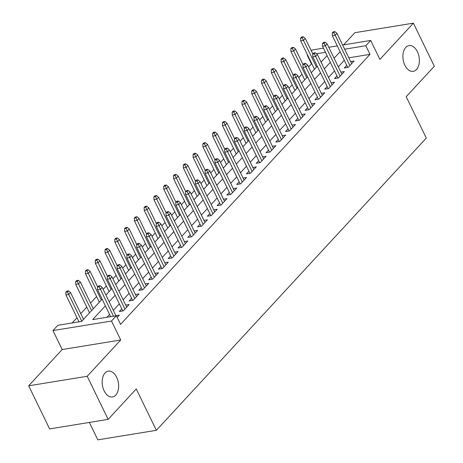 <?xml version="1.0" encoding="UTF-8"?>
<svg xmlns="http://www.w3.org/2000/svg" width="463" height="463" viewBox="0 0 463 463"><rect width="100%" height="100%" fill="white"/><g stroke="black" fill="none" stroke-linecap="round" stroke-linejoin="round"><path stroke-width="0.69" d="M404.882 65.242A13.057 8.074 -99.3 0 1 409.043 45.582A13.057 8.074 -99.3 0 1 417.4 51.688A13.057 8.074 -99.3 0 1 413.239 71.348A13.057 8.074 -99.3 0 1 404.882 65.242M104.134 390.83A13.057 8.074 -99.3 0 1 108.296 371.17A13.057 8.074 -99.3 0 1 116.653 377.281A13.057 8.074 -99.3 0 1 112.492 396.941A13.057 8.074 -99.3 0 1 104.134 390.83M311.854 63.836L311.443 63.906L307.258 55.282L307.548 54.97M311.321 50.884L312.149 49.987L323.458 48.146M89.365 422.435L97.82 439.85L156.355 430.312L426.296 138.072L406.201 96.698L434.323 66.255L413.39 23.15L354.855 32.688L343.615 44.859M156.355 430.312L136.261 388.932L108.145 419.374L49.61 428.912L28.677 385.806L87.212 376.269L120.71 340.004L111.502 321.038L52.967 330.576L57.858 325.286L81.586 321.415L102.144 299.162M120.71 340.004L62.175 349.542L28.677 385.806M62.175 349.542L52.967 330.576M311.443 63.906L308.549 67.042M301.951 74.178L298.768 77.628M292.17 84.77L288.987 88.219M282.395 95.355L279.206 98.804M272.614 105.946L269.425 109.395M262.834 116.531L259.645 119.981M253.053 127.122L249.864 130.572M243.272 137.708L240.083 141.157M233.491 148.299L230.302 151.748M223.71 158.884L220.521 162.334M213.929 169.475L210.74 172.925M204.148 180.061L200.959 183.51M194.367 190.652L191.184 194.101M184.587 201.237L181.403 204.687M174.806 211.828L171.623 215.278M165.025 222.414L161.842 225.863M155.244 233.005L152.061 236.454M145.469 243.59L142.28 247.039M135.688 254.181L132.499 257.631M125.907 264.767L122.718 268.216M116.126 275.358L112.937 278.807M106.345 285.943L103.156 289.392M96.564 296.534L90.557 303.034M86.784 307.119L80.776 313.625M77.003 317.711L72.159 322.954M108.145 419.374L87.212 376.269M346.729 65.347L344.287 67.997L348.24 67.349L354.108 61L350.653 61.562M336.948 75.938L334.506 78.583L338.459 77.94L344.327 71.586L340.872 72.147M327.167 86.523L324.725 89.174L328.678 88.526L334.546 82.177L331.091 82.738M317.392 97.114L314.944 99.759L318.897 99.117L324.766 92.762L321.31 93.323M307.611 107.7L305.163 110.35L309.116 109.702L314.985 103.353L311.53 103.915M297.831 118.291L295.382 120.936L299.341 120.293L305.21 113.939L301.749 114.506M288.05 128.876L285.602 131.527L289.56 130.879L295.429 124.53L291.968 125.091M278.269 139.467L275.821 142.112L279.779 141.47L285.648 135.115L282.187 135.682M268.488 150.053L266.04 152.703L269.998 152.055L275.867 145.706L272.406 146.267M258.707 160.644L256.259 163.289L260.218 162.646L266.086 156.291L262.625 156.859M248.926 171.229L246.484 173.88L250.437 173.231L256.305 166.883L252.844 167.444M239.145 181.82L236.703 184.465L240.656 183.823L246.524 177.468L243.069 178.035M229.364 192.405L226.922 195.056L230.875 194.408L236.743 188.059L233.288 188.62M219.584 202.997L217.141 205.641L221.094 204.999L226.963 198.644L223.507 199.212M209.803 213.582L207.36 216.233L211.313 215.584L217.182 209.235L213.727 209.797M200.022 224.173L197.579 226.818L201.532 226.175L207.401 219.821L203.946 220.388M190.247 234.758L187.799 237.409L191.751 236.761L197.62 230.412L194.165 230.973M180.466 245.349L178.018 247.994L181.971 247.352L187.839 240.997L184.384 241.564M170.685 255.935L168.237 258.586L172.195 257.937L178.058 251.588L174.603 252.15M160.904 266.526L158.456 269.171L162.415 268.528L168.283 262.174L164.822 262.741M151.123 277.111L148.675 279.762L152.634 279.114L158.502 272.765L155.041 273.326M141.342 287.702L138.894 290.347L142.853 289.705L148.721 283.35L145.26 283.917M131.561 298.288L129.113 300.938L133.072 300.29L138.941 293.941L135.48 294.503M121.781 308.879L119.338 311.524L123.291 310.881L129.16 304.527L125.699 305.094M105.385 305.84L92.664 319.609L116.392 315.743L120.577 324.366L369.978 54.362L348.83 57.811M344.298 60.34L338.297 66.846M334.517 70.932L328.516 77.431M324.737 81.517L318.735 88.022M314.962 92.108L308.954 98.607M305.181 102.693L299.173 109.199M295.4 113.285L289.392 119.784M285.619 123.87L279.611 130.375M275.838 134.461L269.831 140.96M266.057 145.046L260.05 151.551M256.276 155.637L250.269 162.137M246.495 166.223L240.488 172.728M236.715 176.814L230.707 183.313M226.934 187.399L220.932 193.904M217.153 197.99L211.151 204.49M207.372 208.576L201.37 215.081M197.591 219.167L191.589 225.666M187.816 229.752L181.809 236.257M178.035 240.343L172.028 246.843M168.254 250.929L162.247 257.434M158.473 261.52L152.466 268.019M148.692 272.105L142.685 278.61M138.912 282.696L132.904 289.196M129.131 293.282L123.123 299.787M119.35 303.873L113.342 310.372M109.569 314.458L106.965 317.282M117.22 317.45L119.379 315.118L115.924 315.679M342.62 45.021L370.684 40.449L379.891 59.414L413.39 23.15M370.684 40.449L365.793 45.744L344.646 49.188M369.978 54.362L365.793 45.744M116.392 315.743L111.502 321.038M328.794 47.278L337.284 45.895M325.477 52.313L316.495 53.777M307.669 55.219L307.258 55.282M105.917 295.076L111.924 288.576M115.698 284.49L121.705 277.985M125.479 273.899L131.486 267.4M135.26 263.314L141.261 256.809M145.041 252.723L151.042 246.223M154.821 242.137L160.823 235.632M164.602 231.546L170.604 225.047M174.377 220.961L180.385 214.456M184.158 210.37L190.166 203.87M193.939 199.784L199.947 193.279M203.72 189.193L209.727 182.694M213.501 178.608L219.508 172.103M223.282 168.017L229.289 161.518M233.063 157.432L239.07 150.926M242.844 146.84L248.851 140.341M252.624 136.255L258.632 129.75M262.405 125.664L268.413 119.165M272.186 115.079L278.188 108.573M281.967 104.488L287.969 97.988M291.748 93.902L297.75 87.397M301.523 83.311L307.53 76.812M311.304 72.726L317.311 66.221M321.085 62.135L327.092 55.635M340.114 51.723L334.107 58.222M330.333 62.308L324.326 68.813M320.552 72.899L314.545 79.399M310.771 83.485L304.77 89.99M300.991 94.076L294.989 100.575M291.21 104.661L285.208 111.166M281.429 115.252L275.427 121.752M271.654 125.838L265.646 132.343M261.873 136.429L255.865 142.928M252.092 147.014L246.084 153.519M242.311 157.605L236.304 164.105M232.53 168.191L226.523 174.696M222.749 178.782L216.742 185.281M212.968 189.367L206.961 195.872M203.188 199.958L197.18 206.457M193.407 210.543L187.399 217.049M183.626 221.135L177.624 227.634M173.845 231.72L167.843 238.225M164.064 242.311L158.062 248.81M154.283 252.896L148.282 259.402M144.508 263.488L138.501 269.987M134.727 274.073L128.72 280.578M124.946 284.664L118.939 291.163M115.165 295.249L109.158 301.754M99.111 286.776L100.089 285.717L98.509 285.972L97.531 287.031L99.111 286.776L100.442 289.334L102.201 287.43L115.987 315.812M113.493 316.217L100.442 289.334L97.595 289.797L110.645 316.68M97.531 287.031L97.595 289.797M102.201 287.43L100.089 285.717M68.449 290.874L66.869 291.129L65.891 292.188L67.471 291.933L68.449 290.874L70.561 292.587L68.802 294.491L65.954 294.954L79.005 321.837M67.471 291.933L81.777 321.212M70.561 292.587L83.537 319.308M65.954 294.954L65.891 292.188M108.892 276.185L109.87 275.126L108.29 275.387L107.312 276.446L108.892 276.185L110.223 278.749L111.982 276.839L126.712 307.177M124.952 309.081L110.223 278.749L107.375 279.212L122.793 310.962M107.312 276.446L107.375 279.212M111.982 276.839L109.87 275.126M118.673 265.6L119.651 264.541L118.071 264.795L117.093 265.855L118.673 265.6L120.004 268.158L121.763 266.254L136.492 296.586M134.733 298.496L120.004 268.158L117.156 268.621L132.574 300.377M117.093 265.855L117.156 268.621M121.763 266.254L119.651 264.541M128.454 255.009L129.432 253.95L127.852 254.21L126.874 255.269L128.454 255.009L129.785 257.573L131.544 255.663L146.273 286.001M144.514 287.905L129.785 257.573L126.937 258.036L142.355 289.786M126.874 255.269L126.937 258.036M131.544 255.663L129.432 253.95M138.234 244.423L139.213 243.364L137.633 243.619L136.654 244.678L138.234 244.423L139.566 246.982L141.325 245.077L156.054 275.41M154.295 277.32L139.566 246.982L136.718 247.445L152.136 279.195M136.654 244.678L136.718 247.445M141.325 245.077L139.213 243.364M78.23 280.283L76.65 280.543L75.672 281.602L77.252 281.342L78.23 280.283L80.342 281.996L78.583 283.906L75.735 284.369L89.544 312.803M77.252 281.342L91.558 310.621M80.342 281.996L93.318 308.717M75.735 284.369L75.672 281.602M88.011 269.697L86.431 269.952L85.452 271.011L87.032 270.757L88.011 269.697L90.123 271.411L88.364 273.315L85.516 273.778L99.325 302.217M87.032 270.757L101.339 300.036M90.123 271.411L97.647 286.904M85.516 273.778L85.452 271.011M97.791 259.106L96.211 259.367L95.233 260.426L96.813 260.165L97.791 259.106L99.904 260.819L98.144 262.729L95.297 263.192L109.106 291.626M96.813 260.165L111.12 289.444M99.904 260.819L107.428 276.318M95.297 263.192L95.233 260.426M107.572 248.521L105.992 248.776L105.014 249.835L106.594 249.58L107.572 248.521L109.685 250.234L107.925 252.138L105.078 252.601L118.887 281.041M106.594 249.58L120.901 278.859M109.685 250.234L117.208 265.727M105.078 252.601L105.014 249.835M148.015 233.832L148.993 232.773L147.413 233.034L146.435 234.093L148.015 233.832L149.346 236.396L151.106 234.486L165.835 264.824M164.076 266.729L149.346 236.396L146.499 236.859L161.917 268.609M146.435 234.093L146.499 236.859M151.106 234.486L148.993 232.773M117.353 237.93L115.773 238.19L114.795 239.249L116.375 238.989L117.353 237.93L119.466 239.643L117.706 241.553L114.859 242.016L128.668 270.45M116.375 238.989L130.682 268.268M119.466 239.643L126.989 255.142M114.859 242.016L114.795 239.249M157.796 223.247L158.774 222.188L157.194 222.443L156.216 223.502L157.796 223.247L159.127 225.805L160.887 223.901L175.616 254.233M173.856 256.143L159.127 225.805L156.28 226.268L171.698 258.018M156.216 223.502L156.28 226.268M160.887 223.901L158.774 222.188M167.577 212.656L168.555 211.597L166.969 211.857L165.991 212.916L167.577 212.656L168.908 215.22L170.668 213.31L185.397 243.648M183.637 245.552L168.908 215.22L166.061 215.683L181.473 247.433M165.991 212.916L166.061 215.683M170.668 213.31L168.555 211.597M177.358 202.071L178.336 201.011L176.75 201.266L175.772 202.325L177.358 202.071L178.689 204.629L180.448 202.725L195.178 233.057M193.418 234.967L178.689 204.629L175.842 205.092L191.254 236.842M175.772 202.325L175.842 205.092M180.448 202.725L178.336 201.011M187.139 191.479L188.117 190.42L186.531 190.681L185.553 191.74L187.139 191.479L188.464 194.043L190.229 192.133L204.959 222.471M203.199 224.376L188.464 194.043L185.617 194.506L201.035 226.257M185.553 191.74L185.617 194.506M190.229 192.133L188.117 190.42M196.92 180.894L197.898 179.835L196.312 180.09L195.334 181.149L196.92 180.894L198.245 183.452L200.01 181.548L214.739 211.88M212.974 213.784L198.245 183.452L195.398 183.915L210.815 215.665M195.334 181.149L195.398 183.915M200.01 181.548L197.898 179.835M127.134 227.345L125.554 227.599L124.576 228.658L126.156 228.404L127.134 227.345L129.246 229.058L127.487 230.962L124.64 231.425L138.443 259.865M126.156 228.404L140.457 257.683M129.246 229.058L136.77 244.551M124.64 231.425L124.576 228.658M136.915 216.753L135.329 217.014L134.351 218.073L135.937 217.813L136.915 216.753L139.027 218.467L137.268 220.376L134.42 220.839L148.224 249.273M135.937 217.813L150.238 247.092M139.027 218.467L146.551 233.965M134.42 220.839L134.351 218.073M146.696 206.168L145.11 206.423L144.132 207.482L145.718 207.227L146.696 206.168L148.808 207.881L147.049 209.785L144.201 210.248L158.005 238.688M145.718 207.227L160.019 236.506M148.808 207.881L156.332 223.374M144.201 210.248L144.132 207.482M156.477 195.577L154.891 195.837L153.913 196.897L155.499 196.636L156.477 195.577L158.589 197.29L156.824 199.2L153.976 199.663L167.785 228.097M155.499 196.636L169.799 225.915M158.589 197.29L166.113 212.789M153.976 199.663L153.913 196.897M166.258 184.992L164.672 185.246L163.694 186.305L165.279 186.051L166.258 184.992L168.37 186.705L166.605 188.609L163.757 189.072L177.566 217.512M165.279 186.051L179.58 215.33M168.37 186.705L175.894 202.198M163.757 189.072L163.694 186.305M206.701 170.303L207.679 169.244L206.093 169.504L205.115 170.563L206.701 170.303L208.026 172.867L209.791 170.957L224.52 201.295M222.755 203.199L208.026 172.867L205.178 173.33L220.596 205.08M205.115 170.563L205.178 173.33M209.791 170.957L207.679 169.244M176.038 174.401L174.453 174.661L173.475 175.72L175.06 175.46L176.038 174.401L178.151 176.114L176.386 178.024L173.538 178.486L187.347 206.92M175.06 175.46L189.361 204.739M178.151 176.114L185.675 191.613M173.538 178.486L173.475 175.72M216.476 159.718L217.454 158.659L215.874 158.913L214.896 159.972L216.476 159.718L217.807 162.276L219.566 160.372L234.295 190.704M232.536 192.608L217.807 162.276L214.959 162.739L230.377 194.489M214.896 159.972L214.959 162.739M219.566 160.372L217.454 158.659M185.813 163.815L184.233 164.07L183.255 165.129L184.835 164.874L185.813 163.815L187.926 165.528L186.167 167.432L183.319 167.895L197.128 196.335M184.835 164.874L199.142 194.153M187.926 165.528L195.455 181.021M183.319 167.895L183.255 165.129M226.257 149.127L227.235 148.067L225.655 148.328L224.677 149.387L226.257 149.127L227.588 151.69L229.347 149.78L244.076 180.119M242.317 182.023L227.588 151.69L224.74 152.153L240.158 183.904M224.677 149.387L224.74 152.153M229.347 149.78L227.235 148.067M195.594 153.224L194.014 153.484L193.036 154.544L194.616 154.283L195.594 153.224L197.707 154.937L195.947 156.847L193.1 157.31L206.909 185.744M194.616 154.283L208.923 183.562M197.707 154.937L205.231 170.436M193.1 157.31L193.036 154.544M236.037 138.541L237.015 137.482L235.435 137.737L234.457 138.796L236.037 138.541L237.369 141.099L239.128 139.195L253.857 169.527M252.098 171.432L237.369 141.099L234.521 141.562L249.939 173.312M234.457 138.796L234.521 141.562M239.128 139.195L237.015 137.482M205.375 142.639L203.795 142.893L202.817 143.952L204.397 143.692L205.375 142.639L207.488 144.352L205.728 146.256L202.881 146.719L216.69 175.159M204.397 143.692L218.704 172.977M207.488 144.352L215.011 159.845M202.881 146.719L202.817 143.952M245.818 127.95L246.796 126.891L245.216 127.151L244.238 128.21L245.818 127.95L247.149 130.514L248.909 128.604L263.638 158.942M261.879 160.846L247.149 130.514L244.302 130.977L259.72 162.727M244.238 128.21L244.302 130.977M248.909 128.604L246.796 126.891M215.156 132.048L213.576 132.308L212.598 133.367L214.178 133.107L215.156 132.048L217.269 133.761L215.509 135.671L212.662 136.134L226.471 164.568M214.178 133.107L228.485 162.386M217.269 133.761L224.792 149.26M212.662 136.134L212.598 133.367M255.599 117.365L256.577 116.306L254.997 116.56L254.019 117.619L255.599 117.365L256.93 119.923L258.69 118.019L273.419 148.351M271.659 150.255L256.93 119.923L254.083 120.386L269.501 152.136M254.019 117.619L254.083 120.386M258.69 118.019L256.577 116.306M224.937 121.462L223.357 121.717L222.379 122.776L223.959 122.516L224.937 121.462L227.049 123.175L225.29 125.079L222.443 125.542L236.252 153.982M223.959 122.516L238.266 151.8M227.049 123.175L234.573 138.668M222.443 125.542L222.379 122.776M265.38 106.774L266.358 105.714L264.778 105.975L263.8 107.034L265.38 106.774L266.711 109.337L268.471 107.428L283.2 137.766M281.44 139.67L266.711 109.337L263.864 109.8L279.282 141.551M263.8 107.034L263.864 109.8M268.471 107.428L266.358 105.714M275.161 96.188L276.139 95.129L274.559 95.384L273.581 96.443L275.161 96.188L276.492 98.746L278.251 96.842L292.981 127.175M291.221 129.079L276.492 98.746L273.645 99.209L289.062 130.96M273.581 96.443L273.645 99.209M278.251 96.842L276.139 95.129M284.942 85.597L285.92 84.538L284.34 84.798L283.362 85.858L284.942 85.597L286.273 88.161L288.032 86.251L302.761 116.589M301.002 118.493L286.273 88.161L283.425 88.624L298.843 120.374M283.362 85.858L283.425 88.624M288.032 86.251L285.92 84.538M294.723 75.012L295.701 73.953L294.121 74.207L293.143 75.266L294.723 75.012L296.054 77.57L297.813 75.666L312.542 105.998M310.783 107.902L296.054 77.57L293.206 78.033L308.624 109.783M293.143 75.266L293.206 78.033M297.813 75.666L295.701 73.953M304.504 64.421L305.482 63.362L303.896 63.622L302.918 64.681L304.504 64.421L305.835 66.985L307.594 65.075L322.323 95.413M320.564 97.317L305.835 66.985L302.987 67.448L318.399 99.198M302.918 64.681L302.987 67.448M307.594 65.075L305.482 63.362M314.284 53.83L315.262 52.776L313.677 53.031L312.699 54.09L314.284 53.83L315.616 56.393L317.375 54.489L332.104 84.822M330.345 86.726L315.616 56.393L312.762 56.856L328.18 88.607M312.699 54.09L312.762 56.856M317.375 54.489L315.262 52.776M324.065 43.244L325.043 42.185L323.458 42.446L322.48 43.505L324.065 43.244L325.391 45.808L327.156 43.898L341.885 74.236M340.12 76.14L325.391 45.808L322.543 46.271L337.961 78.021M322.48 43.505L322.543 46.271M327.156 43.898L325.043 42.185M333.846 32.653L334.824 31.6L333.238 31.854L332.26 32.914L333.846 32.653L335.171 35.217L336.937 33.313L351.666 63.645M349.901 65.549L335.171 35.217L332.324 35.68L347.742 67.43M332.26 32.914L332.324 35.68M336.937 33.313L334.824 31.6M234.718 110.871L233.138 111.132L232.16 112.191L233.74 111.93L234.718 110.871L236.83 112.584L235.071 114.494L232.223 114.957L246.032 143.391M233.74 111.93L248.046 141.209M236.83 112.584L244.354 128.083M232.223 114.957L232.16 112.191M244.499 100.286L242.919 100.54L241.941 101.6L243.521 101.339L244.499 100.286L246.611 101.999L244.852 103.903L242.004 104.366L255.813 132.806M243.521 101.339L257.827 130.624M246.611 101.999L254.135 117.492M242.004 104.366L241.941 101.6M254.28 89.695L252.7 89.955L251.722 91.014L253.302 90.754L254.28 89.695L256.392 91.408L254.633 93.318L251.785 93.781L265.588 122.215M253.302 90.754L267.602 120.033M256.392 91.408L263.916 106.907M251.785 93.781L251.722 91.014M264.06 79.104L262.475 79.364L261.497 80.423L263.082 80.163L264.06 79.104L266.173 80.822L264.414 82.727L261.566 83.19L275.369 111.629M263.082 80.163L277.383 109.447M266.173 80.822L273.697 96.316M261.566 83.19L261.497 80.423M273.841 68.518L272.256 68.779L271.277 69.832L272.863 69.577L273.841 68.518L275.954 70.231L274.194 72.141L271.347 72.604L285.15 101.038M272.863 69.577L287.164 98.856M275.954 70.231L283.478 85.73M271.347 72.604L271.277 69.832M283.622 57.927L282.036 58.188L281.058 59.247L282.644 58.986L283.622 57.927L285.735 59.646L283.969 61.55L281.122 62.013L294.931 90.453M282.644 58.986L296.945 88.271M285.735 59.646L293.258 75.139M281.122 62.013L281.058 59.247M293.403 47.342L291.817 47.602L290.839 48.656L292.425 48.401L293.403 47.342L295.516 49.055L293.75 50.965L290.903 51.428L304.712 79.862M292.425 48.401L306.726 77.68M295.516 49.055L303.039 64.554M290.903 51.428L290.839 48.656M303.184 36.751L301.598 37.011L300.62 38.07L302.206 37.81L303.184 36.751L305.296 38.47L303.531 40.374L300.684 40.837L314.493 69.276M302.206 37.81L316.507 67.094M305.296 38.47L312.82 53.963M300.684 40.837L300.62 38.07"/></g></svg>
